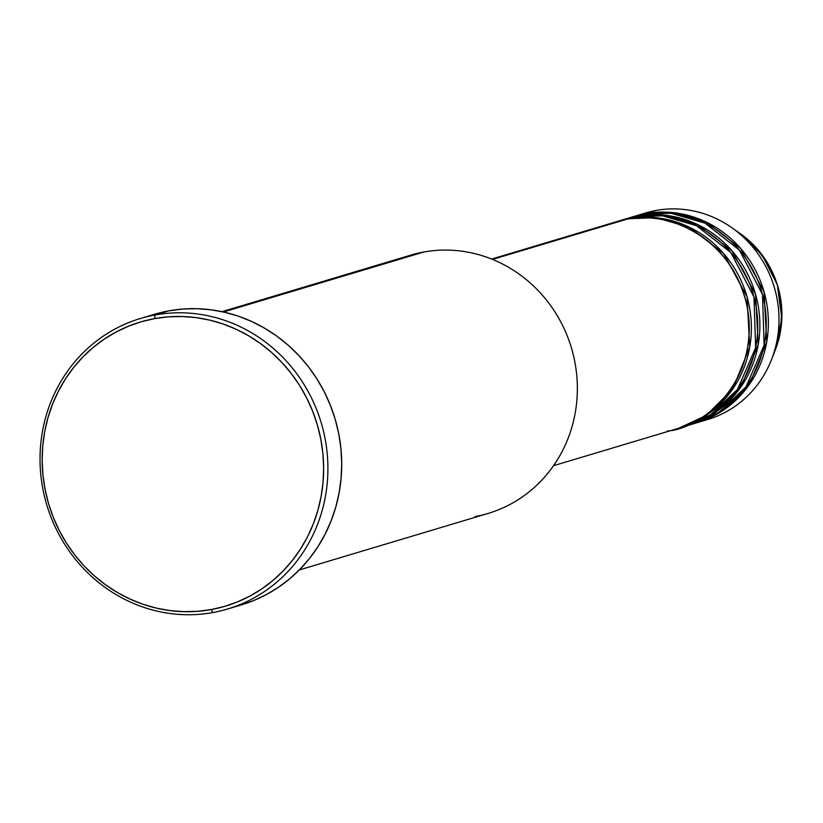 <?xml version="1.0" encoding="UTF-8"?>
<svg xmlns="http://www.w3.org/2000/svg" width="823" height="823" viewBox="0 0 823 823"><rect width="100%" height="100%" fill="white"/><g stroke="black" fill="none" stroke-linecap="round" stroke-linejoin="round"><path stroke-width="1.23" d="M696.958 422.744A107.844 101.846 73.3 0 1 695.888 423.063L723.005 410.461L749.65 384.063L766.707 342.049L764.042 291.774L740.556 248.34L706.412 222.159L672.895 212.581L645.458 213.63L656.075 210.451L645.458 213.63A107.844 101.846 73.3 0 0 635.089 216.11A107.844 101.846 73.3 0 0 634.029 216.439L645.458 213.63A107.844 101.846 73.3 0 1 765.071 295.663A107.844 101.846 73.3 0 1 696.958 422.744L707.574 419.565A107.844 101.846 -106.7 0 0 775.698 292.484A107.844 101.846 -106.7 0 0 656.075 210.451A107.844 101.846 73.3 0 1 731.956 227.786L740.494 233.814L762.211 255.068L777.324 284.748L781.84 318.48L775.287 350.032A94.974 89.686 -106.7 0 0 740.494 233.814C778.363 264.687 789.967 303.43 775.287 350.032L771.47 359.764A107.844 101.846 73.3 0 1 702.214 421.006M553.529 465.695L677.843 428.474A107.844 101.846 -106.7 0 0 745.967 301.383A107.844 101.846 -106.7 0 0 626.344 219.35L605.944 225.461M679.963 427.837L686.341 425.923A107.844 101.846 -106.7 0 0 754.454 298.842A107.844 101.846 -106.7 0 0 634.842 216.809L628.463 218.712A107.844 101.846 73.3 0 0 618.094 221.202A107.844 101.846 73.3 0 0 617.034 221.521L628.463 218.712A107.844 101.846 73.3 0 1 748.086 300.755A107.844 101.846 73.3 0 1 679.963 427.837A107.844 101.846 73.3 0 1 678.903 428.145L706.011 415.543L732.665 389.145L749.722 347.141L747.058 296.866L723.571 253.433L689.427 227.241L655.91 217.673L628.463 218.712L634.842 216.809L620.254 220.667M688.46 425.296L694.828 423.382A107.844 101.846 -106.7 0 0 762.952 296.301A107.844 101.846 -106.7 0 0 643.329 214.258L636.961 216.171A107.844 101.846 73.3 0 0 626.591 218.661A107.844 101.846 73.3 0 0 625.531 218.98L636.961 216.171A107.844 101.846 73.3 0 1 756.584 298.204A107.844 101.846 73.3 0 1 688.46 425.296A107.844 101.846 73.3 0 1 687.4 425.604L714.508 413.002L741.163 386.604L758.209 344.59L755.555 294.325L732.069 250.892L697.914 224.7L664.398 215.132L636.961 216.171L643.329 214.258L629.79 217.756M299.294 569.958L488.08 513.429A134.807 127.308 -106.7 0 0 573.23 354.579A134.807 127.308 -106.7 0 0 423.711 252.033A134.807 127.308 73.3 0 1 574.752 361.472A134.807 127.308 73.3 0 1 475.118 516.546M155.043 314.983L154.621 318.604A148.294 140.044 73.3 0 1 320.775 438.988A148.294 140.044 73.3 0 1 211.182 609.565L212.89 612.549A151.658 143.223 -106.7 0 0 324.972 438.093A151.658 143.223 -106.7 0 0 155.043 314.983A151.658 143.223 73.3 0 1 323.264 430.347A151.658 143.223 73.3 0 1 227.467 609.051A151.658 143.223 73.3 0 1 212.89 612.549A151.658 143.223 73.3 0 1 44.668 497.185A151.658 143.223 73.3 0 1 140.466 318.48A151.658 143.223 73.3 0 1 155.043 314.983L168.849 310.847L155.043 314.983A151.658 143.223 -106.7 0 0 42.961 489.438A151.658 143.223 -106.7 0 0 212.89 612.549L211.182 609.565L224.566 606.407L237.538 601.87L249.986 596.017L261.796 588.887L272.835 580.554L283.009 571.1L292.227 560.617L300.385 549.208L307.421 536.977L313.254 524.035L317.822 510.527L321.104 496.567L323.048 482.299L323.645 467.845L322.883 453.36L320.775 438.988L317.339 424.843L312.606 411.089L306.629 397.838L299.459 385.226L291.167 373.364L281.826 362.387L271.539 352.388L260.397 343.469L248.505 335.702L235.985 329.179L222.961 323.953L209.536 320.075L195.864 317.585L182.068 316.505L168.273 316.845L154.621 318.604L141.247 321.762L128.275 326.299L115.827 332.153L104.017 339.282L92.978 347.615L82.794 357.069L73.586 367.552L65.418 378.961L58.392 391.192L52.559 404.124L47.981 417.642L44.709 431.602L42.765 445.871L42.168 460.314L42.93 474.799L45.039 489.181L48.475 503.326L53.197 517.081L59.184 530.331L66.354 542.943L74.646 554.795L83.977 565.782L94.275 575.781L105.416 584.7L117.298 592.467L129.818 598.99L142.852 604.216L156.267 608.094L169.939 610.584L183.745 611.664L197.53 611.324L211.182 609.565A148.294 140.044 73.3 0 1 45.039 489.181A148.294 140.044 73.3 0 1 154.621 318.604L155.043 314.983M667.474 430.954C697.626 429.873 761.028 385.462 747.181 306.897C730.587 228.835 654.841 209.762 626.344 219.35L492.535 259.41L626.344 219.35A107.844 101.846 -106.7 0 0 615.974 221.84L491.66 259.06M398.209 259.667A134.807 127.308 73.3 0 1 423.711 252.033L223.455 311.989L423.711 252.033A134.807 127.308 -106.7 0 0 410.749 255.14L221.963 311.67M227.467 609.051L241.273 604.926A151.658 143.223 -106.7 0 0 337.07 426.211A151.658 143.223 -106.7 0 0 168.849 310.847A151.658 143.223 -106.7 0 0 154.271 314.345L140.466 318.48M731.956 227.786A107.844 101.846 73.3 0 1 771.47 359.764M691.629 424.277L718.818 412.436L746.008 386.841L764.114 345.218L762.499 294.5L739.414 250.11L705.033 223.156L671.095 213.26L643.329 214.258A107.844 101.846 -106.7 0 0 632.959 216.747L626.591 218.661M640.438 214.68A107.844 101.846 73.3 0 1 656.075 210.451A107.844 101.846 -106.7 0 0 645.705 212.931L635.089 216.11M726.359 396.707L727.234 396.336M155.166 314.077L168.849 310.847L182.809 309.047L196.913 308.697L211.027 309.798L225.008 312.349L238.732 316.31L252.064 321.659L264.862 328.336L277.022 336.268L288.42 345.403L298.944 355.629L308.491 366.852L316.968 378.981L324.303 391.882L330.424 405.43L335.259 419.504L338.778 433.958L340.928 448.669L341.71 463.483L341.092 478.256L339.107 492.854L335.753 507.133L331.083 520.949L325.116 534.178L317.925 546.688L309.582 558.364L300.158 569.084L289.747 578.754L278.452 587.272L266.374 594.566L253.649 600.553L240.378 605.183M683.131 426.828L710.321 414.977L737.521 389.382L755.617 347.759L754.002 297.041L730.917 252.651L696.536 225.697L662.608 215.801L634.842 216.809A107.844 101.846 -106.7 0 0 624.472 219.288L618.094 221.202M728.684 401.47L719.775 408.177M720.187 404.011L711.278 410.718"/></g></svg>
